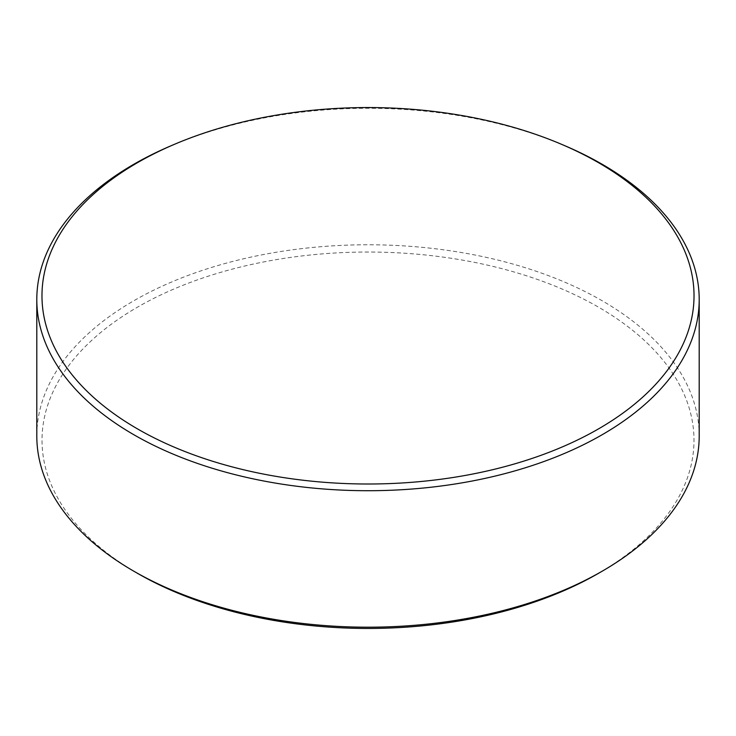<?xml version="1.0" encoding="UTF-8"?>
<svg xmlns="http://www.w3.org/2000/svg" width="736" height="736" viewBox="0 0 736 736"><rect width="100%" height="100%" fill="white"/><g stroke="black" fill="none" stroke-linecap="round" stroke-linejoin="round"><path stroke-width="0.55" stroke-dasharray="3.68 2.76" d="M137.485 573.316A325.984 188.204 180 0 1 137.494 307.16A325.984 188.204 180 0 1 598.506 307.16A325.984 188.204 180 0 1 598.506 573.326M699.2 435.988A331.2 191.213 0 0 0 602.195 300.776A331.2 191.213 0 0 0 241.252 259.32A331.2 191.213 0 0 0 36.8 435.988M170.789 145.875A331.2 191.213 180 0 1 565.211 145.875"/><path stroke-width="1.1" d="M137.466 428.876A326.02 188.223 0 0 0 598.534 428.876A326.02 188.223 0 0 0 598.534 162.684A326.02 188.223 0 0 0 562.12 144.56A326.02 188.223 0 0 0 173.88 144.56A326.02 188.223 0 0 0 137.466 162.684A326.02 188.223 0 0 0 137.466 428.876M562.12 144.56L565.211 145.875A331.2 191.213 180 0 1 602.195 164.294A331.2 191.213 180 0 1 699.2 299.497A331.2 191.213 180 0 1 494.748 476.164A331.2 191.213 180 0 1 133.805 434.709A331.2 191.213 180 0 1 36.8 299.497A331.2 191.213 180 0 1 170.789 145.875L173.88 144.56M602.195 571.191L598.506 573.326A325.984 188.204 180 0 1 137.494 573.326L133.805 571.191A331.2 191.213 0 0 0 602.195 571.191A331.2 191.213 0 0 0 699.2 435.988L699.2 299.497M36.8 299.497L36.8 435.988A331.2 191.213 0 0 0 133.805 571.191L137.494 573.326A325.984 188.204 180 0 1 137.485 573.316"/></g></svg>
